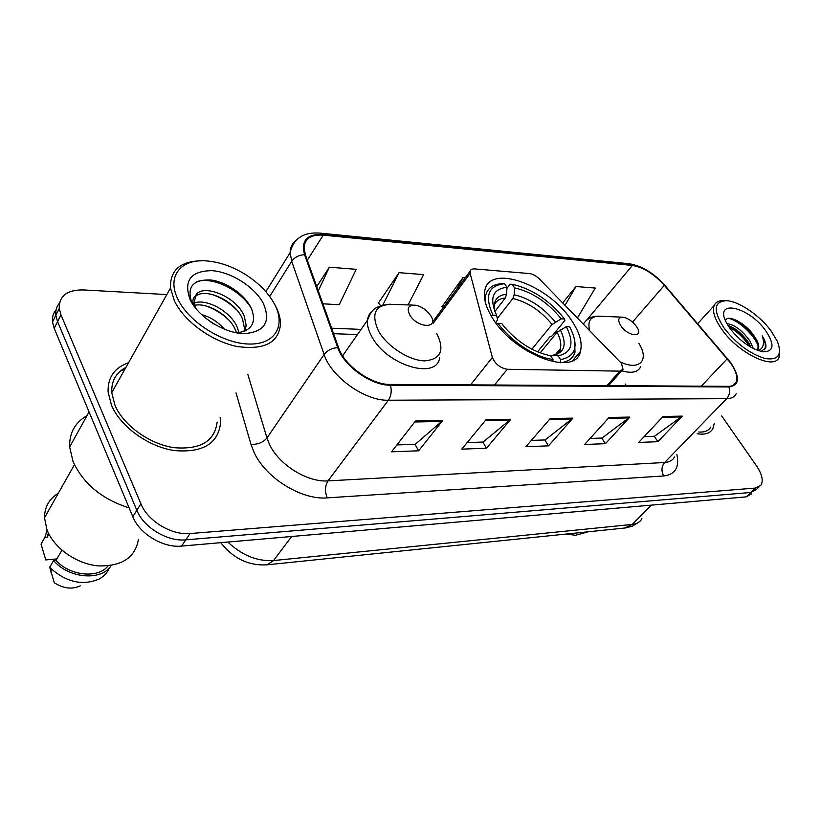<?xml version="1.0" encoding="UTF-8"?>
<svg xmlns="http://www.w3.org/2000/svg" width="821" height="821" viewBox="0 0 821 821"><rect width="100%" height="100%" fill="white"/><g stroke="black" fill="none" stroke-linecap="round" stroke-linejoin="round"><path stroke-width="1.23" d="M621.405 363.303L539.448 279.048C536.154 275.846 532.808 274.009 529.422 273.557L473.85 268.847L471.377 269.37L470.207 270.663L470.146 273.393L492.364 357.443C495.248 364.103 500.215 368.044 507.275 369.265L619.783 371.143L623.026 369.286L621.405 363.303M572.37 321.658C550.019 285.226 488.68 262.566 484.718 291.106C483.446 298.444 485.919 307.239 492.138 317.46C513.843 354.805 575.685 377.486 580.426 351.439C582.561 343.199 579.872 333.275 572.37 321.658M56.064 309.969C53.221 313.253 52.041 317.245 52.493 321.945L54.196 328.338L132.807 516.727C139.519 533.917 163.266 548.13 181.585 546.088L746.166 496.869L751.831 493.801M166.827 294.575L83.27 289.926C67.076 289.772 59.061 295.95 59.235 308.46L60.97 314.854L140.904 503.817C147.739 521.068 171.692 535.456 190.082 533.537L755.433 488.064L750.784 492.477L756.439 489.439L750.784 492.477L185.813 539.838L750.784 492.477L746.166 496.869M140.904 503.817L136.84 510.303C143.613 527.523 167.463 541.829 185.813 539.838C167.463 541.829 143.613 527.523 136.84 510.303L57.562 321.627L136.84 510.303L132.807 516.727M59.42 303.247C56.567 306.52 55.376 310.512 55.849 315.233L57.562 321.627L55.849 315.233C55.376 310.512 56.567 306.52 59.42 303.247M128.548 362.708C114.458 367.716 107.643 377.475 108.095 391.986L111.492 405.287C120.543 426.766 148.427 446.778 174.421 450.575C202.489 452.915 217.863 443.874 220.51 423.462L220.192 417.386L220.51 423.462C217.863 443.874 202.489 452.915 174.421 450.575C148.427 446.778 120.543 426.766 111.492 405.287L108.095 391.986C107.643 377.475 114.458 367.716 128.548 362.708M124.884 369.234L120.4 371.061L124.884 369.234M730.413 362.841C736.119 371.03 738.028 377.527 736.139 382.35C734.867 384.987 732.301 386.311 728.463 386.332L390.037 384.423C371.461 384.916 344.399 365.673 338.601 347.735L305.391 254.849L304.057 247.685C304.786 238.511 311.18 234.334 323.238 235.155L632.375 265.44C643.295 267.287 653.957 273.906 664.353 285.298L730.413 362.841M730.875 362.851L664.764 285.236C654.101 273.578 643.171 266.794 631.985 264.896L322.858 234.488C306.972 233.841 300.866 240.574 304.55 254.664L337.729 347.581C343.66 365.971 371.42 385.716 390.468 385.193L728.894 386.937C739.598 385.429 740.255 377.393 730.875 362.851M415.477 421.009L391.545 451.817L418.638 450.791L442.714 420.506L415.477 421.009M396.882 444.941L415.262 444.325L442.714 420.506M415.067 444.335L418.638 450.791M486.011 419.716L461.761 449.149L486.473 448.215L510.795 419.264L486.011 419.716M467.17 442.581L483.076 442.047L510.795 419.264M482.871 442.047L486.473 448.215M663.122 416.473L638.697 442.427L657.867 441.698L682.261 416.124L663.122 416.473M644.157 436.618L654.491 436.269L682.261 416.124M654.286 436.279L657.867 441.698M609.1 417.458L584.634 444.479L605.426 443.689L629.881 417.078L609.1 417.458M590.104 438.445L602.029 438.045L629.881 417.078M601.824 438.045L605.426 443.689M550.275 418.536L525.871 446.716L548.5 445.854L572.935 418.125L550.275 418.536M531.32 440.415L545.093 439.953L572.935 418.125M544.887 439.964L548.5 445.854M697.162 433.724C704.921 434.986 710.144 433.334 712.823 428.778L714.26 423.503L712.823 428.778C710.144 433.334 704.921 434.986 697.162 433.724M755.433 488.064L761.067 485.047C763.509 480.459 761.98 474.066 756.49 465.866L721.69 415.919M322.899 303.811L339.206 304.714L356.222 269.319L329.365 267.205L316.742 286.591M577.45 317.912L595.266 288.058L575.973 286.539L562.734 302.857M408.109 304.93L423.636 274.604L399.047 272.675L378.43 302.98M465.209 277.857L462.921 277.683L442.037 306.664M443.053 307.824L441.77 306.346M462.921 277.683L456.794 289.228M575.973 286.539L565.064 305.248M380.667 305.679L378.163 302.651M399.047 272.675L382.853 305.012M329.365 267.205L318.281 290.891M724.235 328.277C736.591 343.927 750.24 354.015 765.182 358.541C778.421 360.491 782.454 354.723 777.302 341.249L770.981 330.781C759.764 315.469 739.044 301.338 726.729 300.702C713.634 301.266 712.802 310.461 724.235 328.277M725.097 300.65L724.594 300.63C719.258 300.291 715.789 301.923 714.178 305.504C712.125 311.221 714.701 319.215 721.916 329.498C738.366 353.256 774.141 370.445 778.975 357.453L779.673 349.89M698.815 432.031C704.685 432.4 708.677 430.727 710.812 427.023M726.883 323.587C734.569 324.654 742.256 330.463 749.953 341.013L753.329 348.535M728.011 325.526C735.4 327.959 742.225 333.624 748.495 342.542L750.969 347.262M757.27 350.29L758.317 348.987C759.517 345.98 758.194 341.782 754.345 336.394C757.865 342.059 758.881 346.585 757.373 349.972L757.198 350.259M765.531 330.494C748.69 306.561 713.808 298.608 726.195 322.273L730.085 328.595C740.409 341.515 751.4 349.253 763.058 351.829C774.059 351.706 774.88 344.594 765.531 330.494M754.345 336.394C746.197 323.238 727.57 313.786 725.436 320.611M761.057 351.46L765.726 347.94C766.475 344.841 765.305 340.807 762.216 335.851C764.772 343.394 763.468 348.33 758.317 350.67M566.49 534.019L575.408 535.302L588.298 531.782M762.216 335.851C765.377 341.752 766.157 346.359 764.556 349.705L764.474 349.859M728.75 318.404C738.12 320.262 753.822 334.342 758.019 345.538M728.904 326.912C737.084 331.397 743.959 337.893 749.532 346.411M733.995 319.277C742.748 323.69 750.178 330.545 756.274 339.863M728.997 325.824C737.371 330.227 744.452 336.836 750.25 345.662M491.266 316.003L492.928 315.141C484.349 295.919 488.259 285.441 504.679 283.707L506.957 287.288C492.569 289.023 489.121 298.372 496.602 315.336L497.588 319.585L495.771 322.797M494.847 311.518L505.295 298.013L506.608 294.226L506.957 287.288M506.906 288.376L510.098 284.23L512.232 284.292C532.1 288.828 549.547 300.404 564.561 319.01L561.225 318.835C547.781 302.313 532.213 291.989 514.521 287.853L514.162 294.749L512.858 298.516L497.382 318.384M531.885 349.182L552.061 324.459L561.225 318.835M558.372 352.856L557.941 351.624M564.561 319.01L564.817 320.539L552.225 335.861L549.783 336.928L537.539 351.84M504.679 283.707L502.544 283.656C493.011 284.056 487.356 288.13 485.57 295.888L485.396 302.446M496.684 324.018L498.029 323.32C510.744 341.31 535.415 357.463 552.995 359.444L552.872 361.774M498.029 323.32L501.703 323.495L505.49 328.236C518.677 342.716 533.075 351.737 548.695 355.308L550.552 355.616L552.995 359.444M496.602 315.336L492.928 315.141M514.521 287.853L512.232 284.292M560.599 362.738C568.306 361.804 573.109 358.295 574.998 352.199L574.567 339.206M560.384 362.728L560.558 359.629C576.106 356.468 579.144 345.528 569.661 326.799L566.326 326.635L557.12 332.279L540.167 352.886M560.558 359.629L558.116 355.821C571.806 352.938 574.536 343.209 566.326 326.635M550.819 356.037L552.359 355.421L558.116 355.821M620.758 325.65C627.942 336.743 644.146 338.17 637.004 327.23L636.501 326.46C632.529 321.257 628.024 318.168 622.965 317.193C618.223 317.234 617.484 320.057 620.758 325.65M409.71 314.823C417.099 328.205 439.307 329.118 430.861 315.911L427.382 311.59C423.503 307.998 419.428 305.864 415.149 305.186C408.427 305.002 406.611 308.214 409.71 314.823M177.839 299.029C188.573 321.965 222.901 343.558 248.886 344.03C275.035 344.83 286.129 325.732 274.573 304.211C268.18 292.471 258.051 282.311 244.176 273.711C231.543 266.158 218.94 261.889 206.369 260.914C180.969 258.738 166.458 276.287 177.839 299.029M202.069 260.801C180.446 261.016 169.916 270.099 170.501 288.038L174.37 300.794C184.048 321.319 211.941 341.546 237.259 346.513C264.526 350.228 278.945 342.624 280.525 323.71C280.433 318.127 278.781 312.257 275.569 306.1M125.921 367.377C115.997 372.713 111.266 381.129 111.738 392.623L114.961 405.266C123.468 425.391 149.596 444.12 173.96 447.671C200.293 449.857 214.681 441.349 217.134 422.138M86.964 415.713C75.009 422.548 69.231 432.975 69.641 446.993L73.007 461.433C83.239 483.702 101.948 499.199 129.133 507.922M58.353 493.195C49.198 498.809 44.591 506.988 44.519 517.733L46.9 529.555C53.745 547.956 76.425 563.976 98.243 565.895C121.919 566.449 135.321 557.592 138.421 539.325M201.391 314.525C210.135 316.865 217.893 321.801 224.656 329.344M210.217 321.627L214.507 324.357M194.32 303C206.399 298.228 231.142 311.528 237.382 327.651L238.921 332.71M194.741 305.289C207.61 302.385 229.736 315.356 235.668 330.432L236.54 332.844M194.926 297.181C202.838 286.58 235.35 299.993 242.585 319.246L244.442 328.205L246.197 325.393L244.33 316.434C236.735 296.165 201.874 282.988 195.747 295.457L194.269 302.559L195.88 308.583M246.197 325.393L244.915 331.14M244.442 328.205L244.011 331.499M236.848 332.895C251.4 330.863 256.398 323.084 251.831 309.579C245.972 295.201 226.668 281.86 210.823 279.992C193.561 279.335 187.065 286.385 191.324 301.153L193.407 305.289M263.449 303.616C255.003 287.176 231.378 271.987 211.951 270.663C190.667 270.92 183.391 280.597 190.123 299.686C198.313 316.937 223.989 333.141 243.652 333.644C264.516 332.228 271.115 322.222 263.449 303.616M194.536 306.869L194.259 306.284C192.155 301.523 192.566 298.064 195.49 295.909M48.347 532.942L47.208 537.221L48.962 534.163M47.105 530.089L44.878 537.406L41.05 544.097L45.771 559.912L56.813 558.937M44.878 537.406L47.208 537.221M61.955 550.244L55.961 560.394C70.093 576.085 98.161 578.743 108.064 565.926M55.961 560.394L53.622 560.599L49.712 567.239L54.299 582.746C63.422 588.575 72.063 589.611 80.232 585.866M49.712 567.239L51.21 568.82C67.035 582.458 83.013 585.855 99.167 579.021C104 576.352 107.366 572.668 109.255 567.978M53.622 560.599C69.149 578.815 101.753 581.155 111.215 565.525M196.978 281.644C211.633 276.359 239.599 289.115 251.093 307.947M210.843 294.123C220.202 297.007 228.792 302.241 236.612 309.825M205.445 305.833C213.84 308.583 221.629 313.294 228.802 319.964M470.146 273.393L433.283 323.187M492.364 357.443L470.566 384.875M507.275 369.265L494.509 385.008M619.783 371.143L606.955 385.644M227.817 542.055C241.99 555.345 257.23 561.513 273.547 560.558L632.252 524.434C636.768 523.931 640 522.033 641.94 518.739M651.412 505.131L632.252 524.434L624.76 528.026M181.585 546.088L190.082 533.537M54.196 328.338L60.97 314.854M220.726 542.671C233.287 558.557 248.742 565.936 267.102 564.817L273.547 560.558L291.65 536.493M638.676 522.248L632.529 526.107L625.438 527.954L266.384 564.889M676.873 454.536C679.593 467.375 675.221 474.517 663.758 475.954L327.281 497.865C324.685 491.615 324.931 485.95 328.01 480.88L664.63 462.51C669.392 462.192 672.697 460.345 674.523 456.948M327.281 497.865C301.779 500.246 265.778 478.12 254.151 452.545L250.959 444.294L236.007 392.838M337.729 347.581C331.807 348.104 327.271 350.403 324.121 354.487L266.958 437.942L269.555 444.52C279.007 464.871 307.598 482.543 328.01 480.88L388.364 400.227C365.15 401.12 331.15 376.993 324.121 354.487L291.712 261.314L290.131 252.642C290.224 247.398 292.173 243.324 296.001 240.44M730.947 362.892L664.764 285.236M320.252 233.143L628.773 263.695L631.985 264.896M322.858 234.488L319.738 233.092C303.411 231.943 293.538 238.459 290.131 252.642L265.85 291.681M304.55 254.664C298.895 255.013 294.616 257.24 291.712 261.314L269.699 296.463M390.468 385.193C391.904 390.95 391.196 395.958 388.364 400.227L726.677 398.678C729.551 395.342 730.29 391.422 728.894 386.937M736.191 393.7C734.569 396.943 731.398 398.606 726.677 398.678L664.63 462.51C661.418 466.574 661.131 471.049 663.758 475.954M247.87 374.417L266.958 437.942C263.13 442.529 257.794 444.643 250.959 444.294M323.238 235.155L307.311 260.216M727.221 358.787L701.267 386.178M664.353 285.298L632.529 322.068M626.608 385.757L625.14 383.961M632.375 265.44L586.574 320.252M361.076 329.395L331.612 328.195M549.506 419.428L572.011 418.997M608.32 418.31L628.958 417.92M662.352 417.294L681.338 416.935M485.242 420.65L509.872 420.178M414.728 421.984L441.801 421.471M505.295 298.013C499.579 298.526 495.874 300.979 494.18 305.381M552.061 324.459C540.741 310.707 527.677 302.066 512.858 298.516M506.608 294.226C496.951 295.252 492.949 300.814 494.611 310.902M555.222 321.955C543.379 307.516 529.689 298.454 514.162 294.749M552.933 355.411C564.786 352.763 567.239 344.215 560.302 329.765M555.827 354.805L560.281 348.822C561.502 344.215 560.445 338.693 557.12 332.279M620.481 362.04C639.631 371.174 649.616 360.07 638.902 343.424M621.733 370.764C631.801 373.699 638.153 372.282 640.77 366.515M586.061 320.713L583.29 323.874M622.031 317.152L600.88 316.27C590.997 315.726 587.241 320.416 589.601 330.329M413.066 305.114L394.213 304.427C375.638 303.821 370.384 312.678 378.481 330.986C387.091 346.472 409.217 360.706 424.744 360.871C441.01 359.29 444.982 350.105 436.649 333.305M372.867 310.595C369.758 312.873 367.962 316.075 367.49 320.19C367.018 325.075 368.444 330.535 371.78 336.559C386.835 365.756 437.685 380.482 439.666 357.299M572.709 360.522L580.426 351.439M470.002 271.371L432.79 321.699M621.723 370.774L608.525 385.654M52.493 321.945L59.235 308.46M736.139 382.35L733.266 385.326M664.794 285.256C653.793 273.075 641.971 265.912 629.338 263.757M758.963 487.048L756.439 489.439M357.453 334.578L333.583 333.685M757.373 349.972L758.317 348.987M697.676 323.69L714.178 305.504M484.482 297.315L485.57 295.888M555.376 354.703L560.281 348.822C560.692 351.686 558.054 353.882 552.359 355.421M583.413 324.008C586.861 318.702 592.023 316.095 598.909 316.157M342.634 355.821L367.49 320.19C370.876 312.452 371.759 306.007 390.344 304.16M44.519 517.733L74.434 464.686M69.641 446.993L89.068 411.916M111.738 392.623L170.501 288.038M51.025 572.483L51.21 568.82"/></g></svg>
